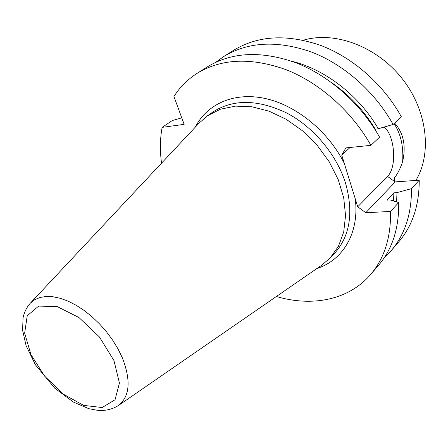 <?xml version="1.0" encoding="UTF-8"?>
<svg xmlns="http://www.w3.org/2000/svg" width="448" height="448" viewBox="0 0 448 448"><rect width="100%" height="100%" fill="white"/><g stroke="black" fill="none" stroke-linecap="round" stroke-linejoin="round"><path stroke-width="0.67" d="M161.549 163.162C159.858 150.791 160.042 138.863 162.109 127.378L184.139 124.354L173.942 96.51C179.866 87.153 187.578 79.442 197.064 73.371C221.603 58.425 251.395 57.243 286.451 69.832C319.833 83.054 351.826 111.44 370.905 145.337L379.579 137.183C360.842 103.734 329.286 75.813 296.24 62.882C261.537 50.585 231.941 51.895 207.452 66.814L197.064 73.371M181.754 117.852L172.323 120.523L162.109 127.378M198.996 123.2L207.48 115.763L220.36 109.234L235.351 106.137L251.843 106.758L269.097 111.194L286.3 119.342L302.596 130.878L317.15 145.264L329.224 161.79L338.218 179.614L343.722 197.837L345.548 215.561L343.717 231.963L338.436 246.327L330.064 258.098L321.451 265.384M384.166 127.042C395.002 135.705 397.135 167.53 387.492 176.383L395.203 181.972L393.932 179.194L394.307 178.024C397.617 173.925 400.4 168.426 402.651 161.526C403.631 146.328 400.758 133.683 394.033 123.592M402.651 161.526C406.179 145.796 403.491 132.972 394.598 123.066M395.203 181.972L365.775 212.733L390.533 211.439L398.709 202.541L390.13 199.926L387.016 200.116L393.887 192.814L396.984 192.612L411.466 188.647L419.227 180.202L395.287 181.882M350.101 147.47L341.734 155.092L345.878 147.902L370.905 145.337M387.492 176.383L357.728 206.786L341.734 155.092M393.109 124.466L401.324 116.738C383.438 84.414 352.974 57.646 320.796 45.45C286.989 33.874 257.919 35.493 233.598 50.31L223.698 56.554C248.091 41.698 277.362 40.191 311.511 52.041C344.025 64.512 374.898 91.711 393.109 124.466L378.314 128.727L374.914 129.338M365.775 212.733L357.728 206.786M398.709 202.541C399.078 228.312 392.33 249.256 378.47 265.384L370.446 274.686C348.471 300.238 311.763 307.02 276.382 296.498M390.533 211.439C391.031 237.446 384.339 258.53 370.446 274.686M332.489 83.266C349.838 95.43 364.073 110.701 375.189 129.086M393.887 192.814L393.534 200.962M291.883 61.27C325.052 69.311 359.005 95.458 378.314 128.727M396.984 192.612L396.598 201.891M215.902 62.199L223.698 56.554M411.466 188.647C411.645 214.038 404.83 234.769 391.026 250.835L384.289 257.712M419.227 180.202C419.289 205.358 412.44 225.949 398.67 241.976L391.026 250.835M303.307 40.225C334.365 30.878 376.163 46.015 401.694 78.036C427.319 109.984 432.303 153.177 415.878 180.449M330.064 258.098L334.415 253.495C350.006 236.208 353.735 212.817 345.593 183.322C336.655 154.566 313.454 126.896 286.496 112.879C257.578 99.232 232.977 98.991 212.677 112.146L207.48 115.763M117.863 405.91L118.507 405.462C129.881 396.362 131.124 380.408 122.248 357.599L117.97 348.846L112.672 340.172L106.484 331.8L99.551 323.932L92.058 316.775L84.185 310.498L76.138 305.256L68.118 301.162L60.312 298.306L52.914 296.738L46.082 296.47L39.973 297.483L34.703 299.729L30.374 303.128L199.909 122.226M113.954 360.55L99.4 336.93L78.904 317.503L57.081 306.538L38.651 306.107L27.233 315.784L24.651 333.133L30.934 354.575L44.66 376.18L63.325 394.184L83.703 405.39L102.15 407.54L115.041 399.767L119.442 383.079L113.954 360.55M394.307 178.024L394.24 180.393M344.294 163.358C328.199 131.118 295.932 105.045 264.874 98.414C233.761 91.79 206.898 104.171 195.289 127.154M316.994 268.464C342.877 260.271 359.576 232.87 355.258 198.8M30.374 303.128C26.69 307.294 24.254 312.178 23.066 317.789L22.59 330.277L26.13 345.755L35.42 364.812L54.802 388.248L73.455 402.097L88.827 408.688L97.972 410.402C105.582 410.922 112.426 409.276 118.507 405.462L322.554 264.628"/></g></svg>

